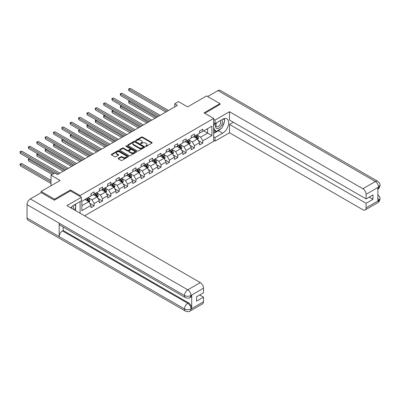 <?xml version="1.0" encoding="UTF-8"?>
<svg xmlns="http://www.w3.org/2000/svg" width="400" height="400" viewBox="0 0 400 400"><rect width="100%" height="100%" fill="white"/><g stroke="black" fill="none" stroke-linecap="round" stroke-linejoin="round"><path stroke-width="0.6" d="M145.61 146.35A0.52 0.3 0 0 0 146.35 146.35L151.935 143.125A0.745 0.43 0 0 0 152.15 142.82A0.745 0.43 0 0 0 151.935 142.515L142.47 137.055A0.745 0.43 0 0 0 141.42 137.055L135.835 140.28A0.52 0.3 0 0 0 136.57 140.705L137.295 140.285A2.38 1.375 0 0 1 140.66 140.285L141.445 140.74A2.38 1.375 0 0 1 142.145 141.71A2.38 1.375 0 0 1 141.445 142.685L140.725 143.1A0.52 0.3 0 0 0 141.46 143.525L142.18 143.11A2.38 1.375 0 0 1 145.545 143.11L146.335 143.565A2.38 1.375 0 0 1 147.03 144.535A2.38 1.375 0 0 1 146.335 145.505L145.61 145.925A0.52 0.3 0 0 0 145.61 146.35L145.61 145.925M118.345 158.24A0.745 0.43 0 0 0 118.125 158.54A0.745 0.43 0 0 0 118.345 158.845L120.995 160.38A0.745 0.43 0 0 0 122.05 160.38L128.25 156.795A0.745 0.43 0 0 0 128.47 156.495A0.745 0.43 0 0 0 128.25 156.19L118.79 150.725A0.745 0.43 0 0 0 117.74 150.725L111.535 154.31A0.745 0.43 0 0 0 111.32 154.61A0.745 0.43 0 0 0 111.535 154.915L114.74 156.765A0.745 0.43 0 0 0 115.795 156.765L118.45 155.235A0.745 0.43 0 0 0 118.665 154.93A0.745 0.43 0 0 0 118.45 154.625L116.86 153.71A1.99 1.15 0 0 1 116.275 152.895A1.99 1.15 0 0 1 117.505 151.835A1.99 1.15 0 0 1 119.67 152.085L125.9 155.68A1.99 1.15 0 0 1 126.48 156.495A1.99 1.15 0 0 1 125.255 157.555A1.99 1.15 0 0 1 123.085 157.305L122.05 156.705A0.745 0.43 0 0 0 120.995 156.705L118.345 158.24L118.345 158.845L120.995 157.325L120.995 156.705M219.985 104.565L219.985 103.64L206.595 95.91L187.585 106.885L178.48 101.63L174.73 103.795L177.41 105.34L57.445 174.6L54.77 173.055L51.02 175.22L51.02 185.73M70.46 190.955L70.46 189.965L54.5 199.18L41.11 191.45L60.125 180.475L51.02 175.22M70.46 189.965L80.1 195.535L213.665 118.42L213.665 141.3L84.6 215.815M219.985 103.64L204.025 112.855L213.665 118.42M137.345 150.94A0.745 0.43 0 0 0 138.395 150.94L144.6 147.36A0.745 0.43 0 0 0 144.82 147.055A0.745 0.43 0 0 0 144.6 146.75L135.14 141.29A0.745 0.43 0 0 0 134.085 141.29L127.885 144.87A0.745 0.43 0 0 0 127.665 145.17A0.745 0.43 0 0 0 127.885 145.475L137.345 150.94M126.28 146.46A0.52 0.3 0 0 1 126.805 146.535L136.415 152.085L130.225 155.66A0.745 0.43 0 0 1 129.17 155.66L119.71 150.195L119.71 149.59A0.745 0.43 0 0 0 119.49 149.89A0.745 0.43 0 0 0 119.71 150.195M119.71 149.59L122.365 148.055A0.745 0.43 0 0 1 123.415 148.055L127.255 150.27A0.745 0.43 0 0 0 128.305 150.27L130.065 149.255A0.745 0.43 0 0 0 130.285 148.95A0.745 0.43 0 0 0 130.065 148.645L126.07 146.34A0.52 0.3 0 0 1 126.805 145.915L136.425 151.47A0.745 0.43 0 0 1 136.645 151.775A0.745 0.43 0 0 1 136.425 152.075L136.425 151.47M41.11 192.69L41.11 191.45M54.5 199.18L54.5 200.11M80.1 213.22L80.1 201.56M80.1 196.52L80.1 195.535M89.715 203.215L94.185 205.8L94.185 203.54L99.325 200.575L99.325 202.83L102.54 200.975L102.54 198.72L107.68 195.75L107.68 198.005L110.895 196.15L110.895 193.895L116.035 190.925L116.035 193.185L119.25 191.33L119.25 189.07L124.39 186.1L124.39 188.36L127.605 186.505L127.605 184.245L132.745 181.28L132.745 183.535L135.955 181.68L135.955 179.425L141.1 176.455L141.1 178.715L144.31 176.855L144.31 174.6L149.455 171.63L149.455 173.89L152.665 172.035L152.665 169.775L157.81 166.81L157.81 169.065L161.02 167.21L161.02 164.955L166.16 161.985L166.16 164.24L169.375 162.385L169.375 160.13L174.515 157.16L174.515 159.42L177.73 157.565L177.73 155.305L182.87 152.34L182.87 154.595L186.085 152.74L186.085 150.485L191.225 147.515L191.225 149.77L194.44 147.915L194.44 145.66L199.58 142.69L199.58 144.95L202.795 143.095L202.795 140.835L211.9 135.58L211.9 126.18L207.615 128.655L207.615 133.105L211.9 135.58M94.185 205.8L90.97 207.655L90.97 205.395L81.865 210.655L81.865 201.255L90.97 195.995L90.97 193.74L94.185 191.885L94.185 194.14L99.325 191.175L99.325 188.915L102.54 187.06L102.54 189.32L107.68 186.35L107.68 184.09L110.895 182.235L110.895 184.495L116.035 181.525L116.035 179.27L119.25 177.415L119.25 179.67L124.39 176.705L124.39 174.445L127.605 172.59L127.605 174.845L132.745 171.88L132.745 169.62L135.955 167.765L135.955 170.025L141.1 167.055L141.1 164.8L144.31 162.945L144.31 165.2L149.455 162.23L149.455 159.975L152.665 158.12L152.665 160.375L157.81 157.41L157.81 155.15L161.02 153.295L161.02 155.555L166.16 152.585L166.16 150.33L169.375 148.475L169.375 150.73L174.515 147.76L174.515 145.505L177.73 143.65L177.73 145.905L182.87 142.94L182.87 140.68L186.085 138.825L186.085 141.085L191.225 138.115L191.225 135.86L194.44 134L194.44 136.26L199.58 133.29L199.58 131.035L202.795 129.18L202.795 131.435L211.9 126.18M93.33 194.635L97.185 196.86L92.04 199.83L88.185 197.605M90.97 194.76L92.04 195.38L94.185 194.14M92.04 199.83L94.185 203.54M97.185 196.86L99.325 200.575M101.68 189.815L105.54 192.04L100.395 195.005L96.54 192.78M99.325 189.935L100.395 190.555L102.54 189.32M100.395 195.005L102.54 198.72M105.54 192.04L107.68 195.75M110.035 184.99L113.895 187.215L108.75 190.185L104.895 187.96M107.68 185.115L108.75 185.73L110.895 184.495M108.75 190.185L110.895 193.895M113.895 187.215L116.035 190.925M118.39 180.165L122.245 182.39L117.105 185.36L113.25 183.135M116.035 180.29L117.105 180.91L119.25 179.67M117.105 185.36L119.25 189.07M122.245 182.39L124.39 186.1M126.745 175.34L130.6 177.57L125.46 180.535L121.605 178.31M124.39 175.465L125.46 176.085L127.605 174.845M125.46 180.535L127.605 184.245M130.6 177.57L132.745 181.28M135.1 170.52L138.955 172.745L133.815 175.715L129.96 173.485M132.745 170.64L133.815 171.26L135.955 170.025M133.815 175.715L135.955 179.425M138.955 172.745L141.1 176.455M143.455 165.695L147.31 167.92L142.17 170.89L138.315 168.665M141.1 165.82L142.17 166.435L144.31 165.2M142.17 170.89L144.31 174.6M147.31 167.92L149.455 171.63M151.81 160.87L155.665 163.1L150.525 166.065L146.67 163.84M149.455 160.995L150.525 161.615L152.665 160.375M150.525 166.065L152.665 169.775M155.665 163.1L157.81 166.81M160.165 156.05L164.02 158.275L158.88 161.245L155.025 159.015M157.81 156.17L158.88 156.79L161.02 155.555M158.88 161.245L161.02 164.955M164.02 158.275L166.16 161.985M168.52 151.225L172.375 153.45L167.235 156.42L163.38 154.195M166.16 151.35L167.235 151.965L169.375 150.73M167.235 156.42L169.375 160.13M172.375 153.45L174.515 157.16M176.875 146.4L180.73 148.63L175.59 151.595L171.73 149.37M174.515 146.525L175.59 147.145L177.73 145.905M175.59 151.595L177.73 155.305M180.73 148.63L182.87 152.34M185.23 141.58L189.085 143.805L183.945 146.77L180.085 144.545M182.87 141.7L183.945 142.32L186.085 141.085M183.945 146.77L186.085 150.485M189.085 143.805L191.225 147.515M193.585 136.755L197.44 138.98L192.295 141.95L188.44 139.725M191.225 136.88L192.295 137.495L194.44 136.26M192.295 141.95L194.44 145.66M197.44 138.98L199.58 142.69M203.76 130.88L207.615 133.105L200.65 137.125L196.795 134.9M199.58 132.055L200.65 132.675L202.795 131.435M200.65 137.125L202.795 140.835M174.73 103.795L174.73 106.885M81.865 205.705L88.83 201.685L84.975 199.46M88.83 201.685L90.97 205.395M198.32 140.51L202.795 143.095M189.97 145.335L194.44 147.915M181.615 150.16L186.085 152.74M173.26 154.98L177.73 157.565M164.905 159.805L169.375 162.385M156.55 164.63L161.02 167.21M148.195 169.45L152.665 172.035M139.84 174.275L144.31 176.855M131.485 179.1L135.955 181.68M123.13 183.925L127.605 186.505M114.775 188.745L119.25 191.33M106.42 193.57L110.895 196.15M98.065 198.395L102.54 200.975M145.82 146.42L146.335 146.125A2.38 1.375 0 0 0 147.03 145.155L147.03 144.535M142.145 141.71L142.145 142.33A2.38 1.375 0 0 1 141.445 143.3L140.93 143.6M151.935 142.515L151.935 143.125L142.47 137.67A0.745 0.43 0 0 0 141.42 137.67L136.045 140.775M144.59 147.365L135.14 141.905A0.745 0.43 0 0 0 134.085 141.905L127.895 145.48M143.285 147.265A0.52 0.3 0 0 0 143.285 146.84L134.98 142.045A0.52 0.3 0 0 0 134.245 142.045L133.48 142.485A2.38 1.375 0 0 0 132.785 143.46A2.38 1.375 0 0 0 133.48 144.43L139.16 147.705A2.38 1.375 0 0 0 142.525 147.705L143.285 147.265L143.285 147.885A0.52 0.3 0 0 0 143.44 147.67L143.44 147.055M132.785 143.46L132.785 144.075A2.38 1.375 0 0 0 133.48 145.045L133.48 144.43M143.285 147.885L142.525 148.325A2.38 1.375 0 0 1 139.16 148.325L133.48 145.045M119.72 150.2L122.365 148.675L122.365 148.055M130.285 148.95L130.285 149.57A0.745 0.43 0 0 1 130.065 149.875L128.305 150.89A0.745 0.43 0 0 1 127.255 150.89L123.415 148.675A0.745 0.43 0 0 0 122.365 148.675M131.235 152.57A1.99 1.15 0 0 0 133.4 152.82A1.99 1.15 0 0 0 134.63 151.76A1.99 1.15 0 0 0 134.045 150.945L131.855 149.68A0.745 0.43 0 0 0 130.8 149.68L129.04 150.695A0.745 0.43 0 0 0 128.825 151A0.745 0.43 0 0 0 129.04 151.305L131.235 152.57L131.235 153.19A1.99 1.15 0 0 0 133.4 153.435A1.99 1.15 0 0 0 134.63 152.375L134.63 151.76M128.825 151L128.825 151.62A0.745 0.43 0 0 0 129.04 151.92L129.04 151.305M131.235 153.19L129.04 151.92M126.48 156.495L126.48 157.11A1.99 1.15 0 0 1 125.255 158.17A1.99 1.15 0 0 1 123.085 157.925L122.05 157.325A0.745 0.43 0 0 0 120.995 157.325M116.275 152.895L116.275 153.515A1.99 1.15 0 0 0 116.86 154.325L116.86 153.71M118.44 155.24L116.86 154.325M128.25 156.19L128.25 156.795L118.79 151.345A0.745 0.43 0 0 0 117.74 151.345L111.545 154.92M197.86 139.715L198.5 138.11A2.005 1.16 -120 0 0 197.86 136.4L196.755 134.925M194.825 137.47L194.075 136.47M129.92 100.93L128.905 101.515L128.905 103.06L155.13 118.205M195.095 135.885L196.2 137.36A2.005 1.16 60 0 1 196.775 138.565L197.415 138.195A2.005 1.16 -120 0 0 196.84 136.985L195.735 135.51M195.235 135.8L196.46 137.44A1.02 0.59 60 0 1 196.645 137.75L197.415 138.195M128.905 103.06L128.61 101.345L156.47 117.43M128.61 101.345L129.805 100.86M167.18 111.245L128.905 89.145L130.245 88.375L168.52 110.475M165.84 112.02L128.905 90.695L128.905 89.145L128.61 88.975L130.245 88.375M128.905 90.695L128.61 88.975M216.38 122.88A4.925 2.84 120 0 0 217.225 128.565A4.925 2.84 120 0 0 221.675 125.045A4.925 2.84 120 0 0 221.555 119.895M216.66 122.72A3.37 1.945 120 0 0 216.65 126.63A3.37 1.945 120 0 0 217.14 126.785A3.37 1.945 120 0 0 220.225 124.295A3.37 1.945 120 0 0 220.02 120.795A3.37 1.945 120 0 0 220.01 120.785M223.435 118.865L224.75 120.74L221.86 128.19L216.075 131.53L213.665 129.91M216.075 131.53L213.665 128.1M213.665 126.18L214.725 123.45M73.4 209.35A4.925 2.84 120 0 0 72.75 205.91M71.83 208.445A3.37 1.945 120 0 0 71.485 207.06M74.52 204.78L75.865 206.695L74.575 210.03M220.795 128.805A8.52 4.92 120 0 1 218.43 130.725L222.665 133.17A8.52 4.92 120 0 0 228.23 125.66A8.52 4.92 120 0 0 226.925 118.83A8.52 4.92 120 0 0 222.665 119.255L215.06 123.645L215.06 120.09L229.52 111.74L362.87 188.73L375.375 181.51L217.925 90.605L207.67 96.53M222.665 133.17L215.06 137.56L215.06 141.115L229.52 132.765L229.52 124.45L366.085 203.295L366.085 207.9L378.665 200.57L377.865 200.945L377.865 187.65L378.59 187.075L366.085 194.295A4.545 2.625 -120 0 0 362.87 188.73M233.32 122.255L229.52 124.45M369.19 197.11L372.99 199.305L372.99 194.915L366.085 198.905L229.52 120.06L229.52 111.74M213.665 122.84L215.06 123.645M213.665 119.285L215.06 120.09M213.665 140.31L215.06 141.115M213.665 136.755L215.06 137.56M229.52 132.765L362.87 209.755A4.545 2.625 -120 0 0 365.14 209.98A4.545 2.625 -120 0 0 366.085 207.9M217.925 90.605A4.66 2.69 -60 0 1 220.25 90.375L377.705 181.28A4.66 2.69 -60 0 0 375.375 181.51A4.545 2.625 60 0 1 378.59 187.075M366.085 198.905L366.085 194.295M372.99 199.305L366.085 203.295M219.985 104.38L204.83 113.315M222.485 126.575A8.52 4.92 120 0 0 224.32 121.85M224.455 120.325A8.52 4.92 120 0 0 224.245 118.585M218.43 130.725L213.665 133.475M213.665 132.49L215.7 131.31M213.665 130.63L214.095 130.385M377.865 197.765L378.59 200.525M377.705 194.73C379.53 196.375 380.295 197.69 380 198.67L378.675 200.57M377.705 181.28C379.53 182.91 380.295 184.235 380 185.255L378.67 187.125M185.445 297.63A4.66 2.69 -60 0 1 184.48 295.525C186.62 296.555 188.765 296.55 190.9 295.5L190.045 297.625C189.28 298.395 187.75 298.4 185.445 297.63L60.125 225.275A4.66 2.69 -60 0 1 59.16 223.175L27.025 204.625A4.66 2.69 -60 0 1 30.32 198.92L41.22 192.625L54.34 200.2L70.405 190.925L81.385 197.265L81.385 200.82L73.78 205.21A8.52 4.92 120 0 0 70.795 207.845M81.385 197.265L66.925 205.615L200.275 282.605A4.545 2.625 60 0 1 203.49 288.17L203.49 292.775L196.58 296.765L196.58 301.155L203.49 297.165L203.49 301.775A4.545 2.625 60 0 1 202.55 303.855L190.045 311.075A4.545 2.625 -120 0 0 190.985 308.995L203.49 301.775M75.36 210.485L77.155 211.52M75.545 210.375L75.545 207.52M75.545 206.24L75.545 204.19M190.045 311.075C189.32 311.845 187.785 311.845 185.445 311.08L27.99 220.175A4.66 2.69 -60 0 1 27.025 218.045L59.16 236.595A4.66 2.69 -60 0 1 62.455 230.92L187.77 303.275L188.495 302.855A4.545 2.625 60 0 1 191.71 308.42L191.71 295.125A4.545 2.625 60 0 1 190.765 297.205L190.045 297.625M27.025 204.625L27.025 218.045M30.32 198.92L187.77 289.82A4.66 2.69 -60 0 0 184.48 295.525L59.16 223.175L59.16 236.595L184.48 308.945C186.615 309.98 188.76 309.98 190.905 308.945L190.985 308.995M203.49 297.165L199.69 294.97M63.175 227.04L63.175 230.505L188.495 302.855M63.175 230.505L62.455 230.92M189.505 144.535L190.145 142.93A2.005 1.16 -120 0 0 189.505 141.225L188.4 139.75M186.47 142.295L185.72 141.295M121.565 105.75L120.55 106.34L120.55 107.885L146.775 123.025M186.74 140.705L187.845 142.18A2.005 1.16 60 0 1 188.42 143.39L189.06 143.02A2.005 1.16 -120 0 0 188.485 141.81L187.38 140.335M186.88 140.625L188.105 142.26A1.02 0.59 60 0 1 188.29 142.575L189.06 143.02M120.55 107.885L120.255 106.17L148.115 122.255M120.255 106.17L121.45 105.685M181.155 149.36L181.79 147.755A2.005 1.16 -120 0 0 181.15 146.045L180.045 144.57M178.115 147.12L177.365 146.115M113.215 110.575L112.195 111.16L112.195 112.71L138.42 127.85M178.385 145.53L179.49 147.005A2.005 1.16 60 0 1 180.065 148.21L180.705 147.84A2.005 1.16 -120 0 0 180.13 146.635L179.025 145.16M178.525 145.45L179.75 147.085A1.02 0.59 60 0 1 179.935 147.395L180.705 147.84M112.195 112.71L111.9 110.99L139.76 127.075M111.9 110.99L113.095 110.505M158.825 116.07L120.55 93.97L121.89 93.2L160.165 115.295M157.485 116.84L120.55 95.515L120.55 93.97L120.255 93.8L121.89 93.2M120.55 95.515L120.255 93.8M150.47 120.89L112.195 98.795L113.535 98.02L151.81 120.12M149.13 121.665L112.195 100.34L112.195 98.795L111.9 98.625L113.535 98.02M112.195 100.34L111.9 98.625M172.8 154.185L173.435 152.58A2.005 1.16 -120 0 0 172.795 150.87L171.69 149.395M169.76 151.945L169.01 150.94M104.86 115.4L103.84 115.985L103.84 117.53L130.065 132.675M170.03 150.355L171.135 151.83A2.005 1.16 60 0 1 171.71 153.035L172.35 152.665A2.005 1.16 -120 0 0 171.775 151.455L170.67 149.98M170.17 150.27L171.395 151.91A1.02 0.59 60 0 1 171.58 152.22L172.35 152.665M103.84 117.53L103.545 115.815L131.405 131.9M103.545 115.815L104.74 115.33M164.445 159.005L165.08 157.405A2.005 1.16 -120 0 0 164.44 155.695L163.335 154.22M161.41 156.765L160.655 155.765M96.505 120.22L95.485 120.81L95.485 122.355L121.71 137.495M161.675 155.175L162.78 156.65A2.005 1.16 60 0 1 163.355 157.86L163.995 157.49A2.005 1.16 -120 0 0 163.42 156.28L162.315 154.805M161.815 155.095L163.04 156.735A1.02 0.59 60 0 1 163.225 157.045L163.995 157.49M95.485 122.355L95.19 120.64L123.05 136.725M95.19 120.64L96.385 120.155M156.09 163.83L156.725 162.225A2.005 1.16 -120 0 0 156.085 160.515L154.98 159.04M153.055 161.59L152.3 160.585M88.15 125.045L87.13 125.635L87.13 127.18L113.355 142.32M153.32 160L154.425 161.475A2.005 1.16 60 0 1 155 162.685L155.64 162.31A2.005 1.16 -120 0 0 155.07 161.105L153.96 159.63M153.46 159.92L154.685 161.555A1.02 0.59 60 0 1 154.87 161.865L155.64 162.31M87.13 127.18L86.835 125.465L114.695 141.545M86.835 125.465L88.03 124.975M142.115 125.715L103.84 103.62L105.18 102.845L143.455 124.945M140.775 126.49L103.84 105.165L103.84 103.62L103.545 103.45L105.18 102.845M103.84 105.165L103.545 103.45M133.76 130.54L95.485 108.44L96.825 107.67L135.1 129.765M132.425 131.31L95.485 109.985L95.485 108.44L95.19 108.27L96.825 107.67M95.485 109.985L95.19 108.27M125.405 135.365L87.13 113.265L88.47 112.49L126.745 134.59M124.07 136.135L87.13 114.81L87.13 113.265L86.835 113.095L88.47 112.49M87.13 114.81L86.835 113.095M147.735 168.655L148.37 167.05A2.005 1.16 -120 0 0 147.73 165.34L146.625 163.865M144.7 166.415L143.95 165.41M79.795 129.87L78.775 130.455L78.775 132L105 147.145M144.965 164.825L146.07 166.3A2.005 1.16 60 0 1 146.645 167.505L147.29 167.135A2.005 1.16 -120 0 0 146.715 165.93L145.61 164.45M145.105 164.745L146.33 166.38A1.02 0.59 60 0 1 146.515 166.69L147.29 167.135M78.775 132L78.48 130.285L106.34 146.37M78.48 130.285L79.675 129.8M117.05 140.185L78.775 118.09L80.115 117.315L118.39 139.415M115.715 140.96L78.775 119.635L78.775 118.09L78.48 117.92L80.115 117.315M78.775 119.635L78.48 117.92M139.38 173.48L140.015 171.875A2.005 1.16 -120 0 0 139.375 170.165L138.27 168.69M136.345 171.235L135.595 170.235M71.44 134.69L70.42 135.28L70.42 136.825L96.65 151.965M136.61 169.645L137.715 171.12A2.005 1.16 60 0 1 138.29 172.33L138.935 171.96A2.005 1.16 -120 0 0 138.36 170.75L137.255 169.275M136.75 169.565L137.975 171.205A1.02 0.59 60 0 1 138.165 171.515L138.935 171.96M70.42 136.825L70.13 135.11L97.985 151.195M70.13 135.11L71.32 134.625M108.7 145.01L70.42 122.91L71.76 122.14L110.035 144.235M107.36 145.785L70.42 124.46L70.42 122.91L70.13 122.74L71.76 122.14M70.42 124.46L70.13 122.74M131.025 178.3L131.66 176.695A2.005 1.16 -120 0 0 131.02 174.985L129.915 173.51M127.99 176.06L127.24 175.06M63.085 139.515L62.07 140.105L62.07 141.65L88.295 156.79M128.255 174.47L129.36 175.945A2.005 1.16 60 0 1 129.935 177.155L130.58 176.78A2.005 1.16 -120 0 0 130.005 175.575L128.9 174.1M128.395 174.39L129.62 176.025A1.02 0.59 60 0 1 129.81 176.335L130.58 176.78M62.07 141.65L61.775 139.935L89.63 156.015M61.775 139.935L62.965 139.45M100.345 149.835L62.07 127.735L63.405 126.96L101.68 149.06M99.005 150.605L62.07 129.28L62.07 127.735L61.775 127.565L63.405 126.96M62.07 129.28L61.775 127.565M122.67 183.125L123.305 181.52A2.005 1.16 -120 0 0 122.665 179.81L121.56 178.335M119.635 180.885L118.885 179.88M54.73 144.34L53.715 144.925L53.715 146.475L79.94 161.615M119.9 179.295L121.005 180.77A2.005 1.16 60 0 1 121.58 181.975L122.225 181.605A2.005 1.16 -120 0 0 121.65 180.4L120.545 178.925M120.04 179.215L121.27 180.85A1.02 0.59 60 0 1 121.455 181.16L122.225 181.605M53.715 146.475L53.42 144.755L81.275 160.84M53.42 144.755L54.615 144.27M91.99 154.655L53.715 132.56L55.05 131.785L93.33 153.885M90.65 155.43L53.715 134.105L53.715 132.56L53.42 132.39L55.05 131.785M53.715 134.105L53.42 132.39M114.315 187.95L114.955 186.345A2.005 1.16 -120 0 0 114.31 184.635L113.205 183.16M111.28 185.705L110.53 184.705M46.375 149.165L45.36 149.75L45.36 151.295L71.585 166.435M111.545 184.115L112.65 185.595A2.005 1.16 60 0 1 113.225 186.8L113.87 186.43A2.005 1.16 -120 0 0 113.295 185.22L112.19 183.745M111.685 184.035L112.915 185.675A1.02 0.59 60 0 1 113.1 185.985L113.87 186.43M45.36 151.295L45.065 149.58L72.925 165.665M45.065 149.58L46.26 149.095M83.635 159.48L45.36 137.38L46.695 136.61L84.975 158.705M82.295 160.255L45.36 138.93L45.36 137.38L45.065 137.21L46.695 136.61M45.36 138.93L45.065 137.21M105.96 192.77L106.6 191.165A2.005 1.16 -120 0 0 105.96 189.46L104.85 187.98M102.925 190.53L102.175 189.53M38.02 153.985L37.005 154.575L37.005 156.12L63.23 171.26M103.19 188.94L104.3 190.415A2.005 1.16 60 0 1 104.87 191.625L105.515 191.255A2.005 1.16 -120 0 0 104.94 190.045L103.835 188.57M103.33 188.86L104.56 190.495A1.02 0.59 60 0 1 104.745 190.81L105.515 191.255M37.005 156.12L36.71 154.405L64.57 170.49M36.71 154.405L37.905 153.92M75.28 164.305L37.005 142.205L38.345 141.435L76.62 163.53M73.94 165.075L37.005 143.75L37.005 142.205L36.71 142.035L38.345 141.435M37.005 143.75L36.71 142.035M97.605 197.595L98.245 195.99A2.005 1.16 -120 0 0 97.605 194.28L96.5 192.805M94.57 195.355L93.82 194.35M29.665 158.81L28.65 159.395L28.65 160.945L52.195 174.54M94.84 193.765L95.945 195.24A2.005 1.16 60 0 1 96.52 196.445L97.16 196.075A2.005 1.16 -120 0 0 96.585 194.87L95.48 193.395M94.98 193.685L96.205 195.32A1.02 0.59 60 0 1 96.39 195.63L97.16 196.075M28.65 160.945L28.355 159.225L53.535 173.765M28.355 159.225L29.55 158.74M66.925 169.125L28.65 147.03L29.99 146.255L68.265 168.355M65.585 169.9L28.65 148.575L28.65 147.03L28.355 146.86L29.99 146.255M28.65 148.575L28.355 146.86M89.25 202.42L89.89 200.815A2.005 1.16 -120 0 0 89.25 199.105L88.145 197.63M86.215 200.18L85.465 199.175M51.02 180.415L21.635 163.45L20.295 164.22L20.295 165.765L51.02 183.505M86.485 198.59L87.59 200.065A2.005 1.16 60 0 1 88.165 201.27L88.805 200.9A2.005 1.16 -120 0 0 88.23 199.69L87.125 198.215M86.625 198.505L87.85 200.145A1.02 0.59 60 0 1 88.035 200.455L88.805 200.9M20.295 165.765L20 164.05L51.02 181.96M20 164.05L21.635 163.45M58.57 173.95L20.295 151.85L21.635 151.08L59.91 173.18M54.555 173.18L20.295 153.4L20.295 151.85L20 151.68L21.635 151.08M20.295 153.4L20 151.68M146.335 146.125L146.335 145.505M140.725 143.525L140.725 143.1M141.445 143.3L141.445 142.685M135.835 140.705L135.835 140.28M141.42 137.67L141.42 137.055M142.47 137.67L142.47 137.055M127.885 145.475L127.885 144.87M134.085 141.905L134.085 141.29M135.14 141.905L135.14 141.29M144.6 147.36L144.6 146.75M139.16 148.325L139.16 147.705M142.525 148.325L142.525 147.705M123.415 148.675L123.415 148.055M127.255 150.89L127.255 150.27M128.305 150.89L128.305 150.27M130.065 149.875L130.065 149.255M126.805 146.535L126.805 145.915M122.05 157.325L122.05 156.705M123.085 157.925L123.085 157.305M118.45 155.235L118.45 154.625M111.535 154.915L111.535 154.31M117.74 151.345L117.74 150.725M118.79 151.345L118.79 150.725M197.24 138.865L198.485 138.145M196.84 136.985L197.86 136.4M195.415 137.81L196.2 137.36M380 198.685C379.95 200.47 379.165 201.825 377.65 202.76A4.545 2.625 -120 0 0 378.59 200.68M377.865 189.16L378.59 187.23M191.71 308.42L190.91 308.945M203.49 288.17L190.91 295.5M190.985 295.545L191.71 295.125M190.985 295.39A4.545 2.625 60 0 0 187.77 289.82L200.275 282.605M185.445 311.08A4.66 2.69 -60 0 1 184.48 308.945A4.66 2.69 -60 0 1 187.77 303.275C189.705 304.57 190.775 306.425 190.985 308.84M188.885 143.69L190.13 142.97M188.485 141.81L189.505 141.225M187.06 142.635L187.845 142.18M180.53 148.515L181.775 147.795M180.13 146.635L181.15 146.045M178.705 147.46L179.49 147.005M172.175 153.335L173.42 152.62M171.775 151.455L172.795 150.87M170.35 152.28L171.135 151.83M163.82 158.16L165.065 157.44M163.42 156.28L164.44 155.695M161.995 157.105L162.78 156.65M155.47 162.985L156.715 162.265M155.07 161.105L156.085 160.515M153.64 161.93L154.425 161.475M147.115 167.805L148.36 167.09M146.715 165.93L147.73 165.34M145.285 166.75L146.07 166.3M138.76 172.63L140.005 171.91M138.36 170.75L139.375 170.165M136.93 171.575L137.715 171.12M130.405 177.455L131.65 176.735M130.005 175.575L131.02 174.985M128.575 176.4L129.36 175.945M122.05 182.28L123.295 181.56M121.65 180.4L122.665 179.81M120.22 181.225L121.005 180.77M113.695 187.1L114.94 186.38M113.295 185.22L114.31 184.635M111.865 186.045L112.65 185.595M105.34 191.925L106.585 191.205M104.94 190.045L105.96 189.46M103.515 190.87L104.3 190.415M96.985 196.75L98.23 196.03M96.585 194.87L97.605 194.28M95.16 195.695L95.945 195.24M88.63 201.57L89.875 200.855M88.23 199.69L89.25 199.105M86.805 200.515L87.59 200.065M365.14 209.98L377.65 202.76M380 185.27C379.94 187.035 379.155 188.38 377.65 189.31"/></g></svg>
